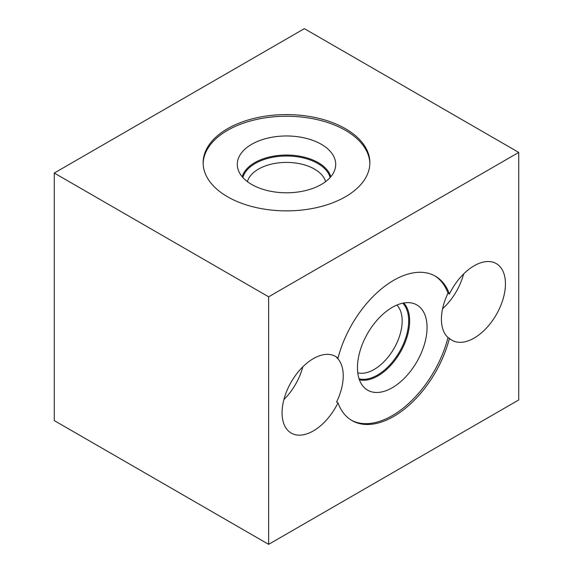 <?xml version="1.0" encoding="UTF-8"?>
<svg xmlns="http://www.w3.org/2000/svg" width="573" height="573" viewBox="0 0 573 573"><rect width="100%" height="100%" fill="white"/><g stroke="black" fill="none" stroke-linecap="round" stroke-linejoin="round"><path stroke-width="0.86" d="M518.737 152.418L304.363 28.65L54.263 173.046L54.263 420.582L268.637 544.35L518.737 399.954L518.737 152.418L268.637 296.814L268.637 544.35M54.263 173.046L268.637 296.814M345.455 128.696A83.372 48.132 0 0 0 254.598 118.26A83.372 48.132 0 0 0 203.129 162.732A83.372 48.132 0 0 0 227.545 196.768A83.372 48.132 0 0 0 318.402 207.204A83.372 48.132 0 0 0 369.872 162.732A83.372 48.132 0 0 0 345.455 128.696M449.425 338.364A44.264 25.556 -60 0 0 452.018 340.262A44.264 25.556 -60 0 0 486.126 328.401A44.264 25.556 -60 0 0 505.443 283.857A44.264 25.556 -60 0 0 496.282 263.594A44.264 25.556 -60 0 0 449.425 294.035A83.372 48.132 120 0 0 435.373 276.179A83.372 48.132 120 0 0 337.991 358.225A44.264 25.556 -60 0 0 335.499 356.42A44.264 25.556 -60 0 0 301.391 368.281A44.264 25.556 -60 0 0 282.066 412.825A44.264 25.556 -60 0 0 291.234 433.088A44.264 25.556 -60 0 0 337.991 402.848A83.372 48.132 120 0 0 352.001 420.589A83.372 48.132 120 0 0 449.425 338.364L448 337.54A44.264 25.556 -60 0 1 441.418 319.175A44.264 25.556 -60 0 1 448 293.211A83.372 48.132 -60 0 0 434.649 275.778M337.991 402.848L336.559 402.024A44.264 25.556 -60 0 0 343.234 375.859A44.264 25.556 -60 0 0 336.559 357.402L337.991 358.225M351.292 420.159A83.372 48.132 120 0 0 448 337.54M302.816 366.82A44.264 25.556 -60 0 1 283.9 399.589M357.459 367.651A49.214 28.414 -60 0 1 376.554 320.765A49.214 28.414 -60 0 1 412.889 303.289A49.214 28.414 -60 0 1 427.057 327.47A49.214 28.414 120 0 1 403.113 379.469A49.214 28.414 120 0 1 364.235 387.563A49.214 28.414 120 0 1 357.459 367.651M403.693 303.002A44.895 25.921 -60 0 1 409.645 320.937A44.895 25.921 120 0 1 392.39 363.511A44.895 25.921 120 0 1 359.393 379.734M357.767 372.801A39.616 22.87 120 0 0 386.911 358.54A39.616 22.87 120 0 0 402.167 320.937A39.616 22.87 -60 0 0 396.874 305.065M247.393 181.634A39.616 22.87 0 0 1 274.317 163.52A39.616 22.87 0 0 1 314.513 169.107A39.616 22.87 180 0 1 325.607 181.634M330.8 176.756A44.895 25.921 180 0 0 318.244 162.639A44.895 25.921 0 0 0 272.755 156.293A44.895 25.921 0 0 0 242.2 176.756M321.303 144.289A49.214 28.414 180 0 1 335.155 168.655A49.214 28.414 180 0 1 301.856 191.375A49.214 28.414 180 0 1 251.697 184.47A49.214 28.414 0 0 1 237.845 168.655A49.214 28.414 0 0 1 264.296 139.024A49.214 28.414 0 0 1 321.303 144.289M369.857 163.556A83.372 48.132 180 0 0 345.455 130.343A83.372 48.132 0 0 0 255.257 119.757A83.372 48.132 0 0 0 203.143 163.556M449.425 294.035L448 293.211M463.6 273.994A44.264 25.556 -60 0 1 442.585 308.747M330.155 177.494A44.214 25.527 0 0 0 317.764 163.477A44.214 25.527 0 0 0 272.87 157.246A44.214 25.527 0 0 0 242.845 177.494M359.07 378.81A44.214 25.527 120 0 0 391.624 362.931A44.214 25.527 120 0 0 408.671 320.937A44.214 25.527 120 0 0 402.726 303.189"/></g></svg>
